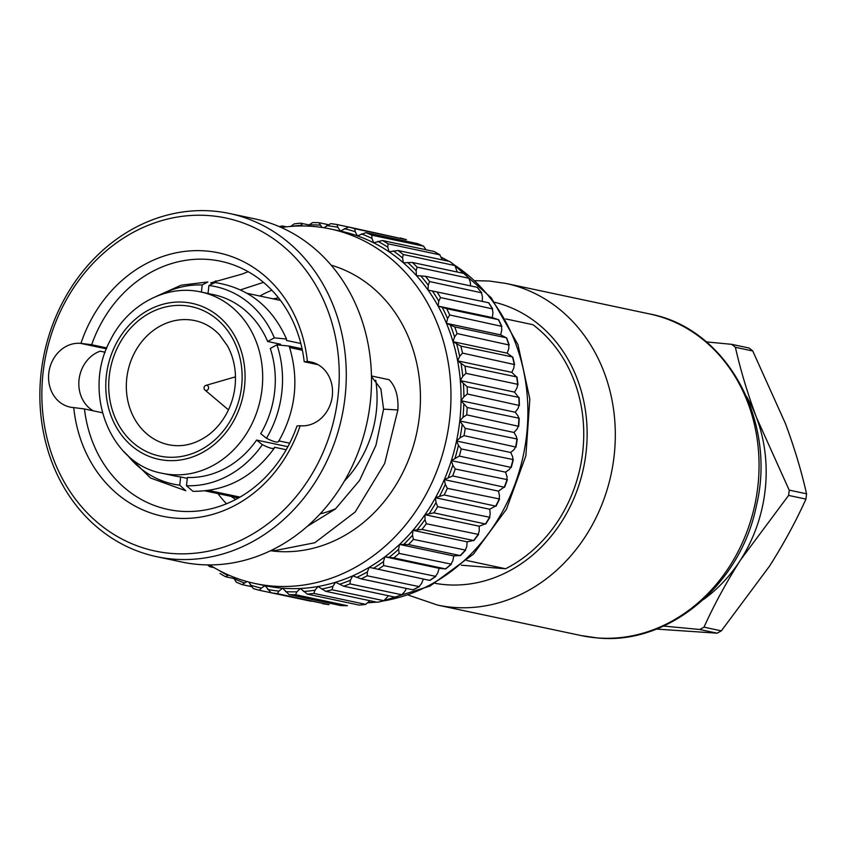 <?xml version="1.0" encoding="UTF-8"?>
<svg xmlns="http://www.w3.org/2000/svg" width="849" height="849" viewBox="0 0 849 849"><rect width="100%" height="100%" fill="white"/><g stroke="black" fill="none" stroke-linecap="round" stroke-linejoin="round"><path stroke-width="1.27" d="M206.031 390.466A2.589 2.25 102 0 1 206.604 385.319A2.589 2.25 102 0 1 206.031 390.466M228.54 409.706A17.479 15.155 102 0 1 226.789 408.443L204.906 389.988M205.882 385.393L233.379 377.434A17.479 15.155 102 0 1 235.481 376.988M171.604 553.452A170.235 147.641 -78 0 0 338.029 396.345A170.235 147.641 -78 0 0 209.501 215.635A170.235 147.641 -78 0 0 43.076 372.743A170.235 147.641 -78 0 0 171.604 553.452M212.6 211.03A175.414 152.13 102 0 1 229.517 213.492A175.414 152.13 102 0 1 343.696 407A175.414 152.13 102 0 1 173.557 559.13A175.414 152.13 102 0 1 156.641 556.668A175.414 152.13 102 0 1 42.45 363.16A175.414 152.13 102 0 1 212.6 211.03M156.641 556.668L181.856 562.027A175.414 152.13 -78 0 0 198.772 564.489A175.414 152.13 -78 0 0 368.922 412.349A175.414 152.13 -78 0 0 254.732 218.851L229.517 213.492M297.001 425.965L300.164 425.72A134.63 116.769 102 0 1 175.573 518.134A134.63 116.769 102 0 1 73.736 407.594L84.465 408.953A126.872 110.03 -78 0 0 167.985 509.453A126.872 110.03 -78 0 0 180.221 511.225A126.872 110.03 -78 0 0 297.001 425.965M209.607 564.914A181.24 157.182 -78 0 0 255.029 583.518A181.24 157.182 -78 0 0 272.508 586.065A181.24 157.182 -78 0 0 448.304 428.883A181.24 157.182 -78 0 0 330.325 228.943A181.24 157.182 -78 0 0 312.857 226.407A181.24 157.182 -78 0 0 281.263 227.49M402.033 594.809L395.379 597.197L343.686 586.224L335.588 582.265L332.904 586.33L332.076 589.79L384.098 600.742L377.381 602.302L325.687 591.318L318.035 586.489L315 590.214L313.875 593.409L365.813 604.382L359.276 605.125L307.423 594.13L300.302 588.484L296.927 591.817L295.548 594.703L347.39 605.698L340.905 605.592L289.106 594.597L282.6 588.208A181.24 157.182 -78 0 0 300.302 588.484A181.24 157.182 -78 0 0 318.035 586.489A181.24 157.182 -78 0 0 335.588 582.265A181.24 157.182 -78 0 0 352.717 575.845A181.24 157.182 -78 0 0 369.219 567.323A181.24 157.182 -78 0 0 384.894 556.806A181.24 157.182 -78 0 0 399.529 544.421A181.24 157.182 -78 0 0 412.943 530.317A181.24 157.182 -78 0 0 424.978 514.696A181.24 157.182 -78 0 0 435.473 497.726A181.24 157.182 -78 0 0 444.303 479.632A181.24 157.182 -78 0 0 451.35 460.646A181.24 157.182 -78 0 0 456.529 441.002A181.24 157.182 -78 0 0 459.776 420.945A181.24 157.182 -78 0 0 461.049 400.728A181.24 157.182 -78 0 0 460.328 380.607A181.24 157.182 -78 0 0 457.622 360.846A181.24 157.182 -78 0 0 452.973 341.669A181.24 157.182 -78 0 0 446.447 323.342A181.24 157.182 -78 0 0 438.095 306.075A181.24 157.182 -78 0 0 428.055 290.103A181.24 157.182 -78 0 0 416.435 275.617A181.24 157.182 -78 0 0 403.381 262.797A181.24 157.182 -78 0 0 389.065 251.803A181.24 157.182 -78 0 0 373.666 242.793A181.24 157.182 -78 0 0 357.365 235.852A181.24 157.182 -78 0 0 340.417 231.087A181.24 157.182 -78 0 0 340.396 231.087L348.599 227.001L406.469 239.705L354.776 228.731L355.211 231.713L357.365 235.852L365.919 232.647L417.708 243.652L423.683 246.199L371.851 235.173L371.936 238.367L373.666 242.793L382.464 240.522L434.157 251.495L439.984 254.87L388.067 243.801L387.791 247.165L389.065 251.803L398.011 250.497L449.705 261.481L455.213 265.631L403.222 254.498L402.585 257.99L403.381 262.797L412.391 262.468L464.286 273.527L469.189 278.334L417.135 267.138L416.116 270.704L416.435 275.617L425.402 276.275L477.308 287.333L481.723 292.82L429.626 281.55L428.225 285.158L428.055 290.103L488.801 302.785L492.653 308.909L440.535 297.564L438.763 301.151L438.095 306.075L446.691 308.696L498.618 319.691L501.855 326.377L449.726 314.979L447.582 318.502L446.447 323.342L454.714 326.897L506.651 337.849L509.209 345.012L457.091 333.561L454.576 336.979L452.973 341.669L460.837 346.116L512.785 357.026L514.621 364.582L462.525 353.099L459.67 356.347L457.622 360.846L464.987 366.131L516.956 376.988M270.491 550.746A146.283 126.872 -78 0 0 276.403 551.383A146.283 126.872 -78 0 0 417.464 429.233A146.283 126.872 -78 0 0 331.142 265.175M273.972 549.038L273.771 550.821L314.82 542.744L355.19 512L384.661 463.48L397.884 409.961C398.595 396.61 395.676 386.528 389.15 379.726L371.459 375.969M211.539 283.545L216.049 280.764M93.305 410.831A32.368 28.07 102 0 1 79.063 379.535A32.368 28.07 102 0 1 100.15 351.178L105.191 352.25M84.465 408.953L102.4 412.763M263.487 282.356L240.5 289.859M271.86 290.22A126.872 110.03 -78 0 0 259.847 296.036M217.896 493.577A126.872 110.03 -78 0 0 226.503 503.775M210.679 282.897L242.315 274.015L248.152 271.68M106.836 347.952L91.671 344.726L80.942 343.367A134.63 116.769 102 0 1 205.543 250.954A134.63 116.769 102 0 1 307.37 361.494L304.207 361.738A126.872 110.03 -78 0 0 220.687 261.248A126.872 110.03 -78 0 0 208.461 259.465A126.872 110.03 -78 0 0 91.671 344.726M235.81 499.435A107.452 93.188 102 0 1 231.087 496.378M273.038 298.837A107.452 93.188 102 0 1 278.589 297.967M206.105 490.796L238.887 497.758M187.3 478.38L180.667 476.968A92.69 80.39 102 0 1 175.085 476.013L162.477 473.339C109.627 464.254 81.939 391.548 110.466 340.003C127.775 304.791 166.362 284.044 200.98 292.003A92.69 80.39 102 0 1 251.155 425.434A92.69 80.39 102 0 1 162.477 473.339M287.885 446.701L256.61 440.058A92.69 80.39 102 0 1 187.396 477.509L186.472 485.734A100.978 87.574 102 0 0 262.362 444.664C270.3 448.633 274.365 449.503 274.556 447.253L286.198 449.726M263.763 428.108A92.69 80.39 102 0 1 260.717 433.648L266.48 438.264A100.978 87.574 102 0 0 276.954 344.821L270.279 348.44A92.69 80.39 102 0 1 263.763 428.108M320.126 513.857A107.452 93.188 -78 0 0 335.843 508.604M180.667 476.968L179.744 485.193A100.978 87.574 102 0 1 127.53 455.213M256.61 440.058L262.362 444.664M300.833 343.505L286.527 340.47L286.495 339.006L274.344 337.881A100.978 87.574 102 0 0 208.928 285.497L208.037 293.499M200.98 292.003L213.587 294.677A92.69 80.39 102 0 1 267.658 341.489L280.552 344.227M274.344 337.881L267.658 341.489M161.692 294.359A100.978 87.574 102 0 1 202.2 284.967L201.404 292.088M276.954 344.821L289.159 346.074L302.074 348.801M179.744 485.193L185.804 490.743L150.517 478.019L123.285 451.031M240.012 497.111L208.695 490.457M274.556 447.253L274.407 447.996C253.405 476.989 226.258 491.422 192.967 491.316L186.472 485.734M289.711 443.199L278.928 440.907M278.663 440.854C278.493 443.093 274.429 442.233 266.48 438.264M289.636 347.517L302.371 350.223M208.928 285.497L215.052 282.547C248.195 287.8 272.009 306.616 286.495 339.006M156.11 296.45L181.166 285.179L207.899 281.974L202.2 284.967M375.746 380.225A107.452 93.188 102 0 1 344.291 481.203M304.207 361.738L318.067 364.688M307.296 526.338L335.451 508.954L359.52 480.492L375.937 445.311L383.589 409.154L380.883 388.948L371.469 376.574M348.546 226.991L337.074 224.55L337.817 227.267L340.396 231.087L330.325 228.943M323.936 227.744L330.717 223.627A187.067 162.233 102 0 1 337.021 224.539M337.074 224.55L330.717 223.627M426.156 249.882L423.545 246.157A187.067 162.233 -78 0 0 417.612 243.631M434.157 251.495A187.067 162.233 -78 0 1 439.761 254.774L442.35 259.911M449.705 261.481A187.067 162.233 -78 0 1 454.915 265.472L457.208 271.988M464.085 273.452A187.067 162.233 -78 0 1 468.828 278.111L470.335 282.218L470.569 285.869M477.096 287.259A187.067 162.233 -78 0 1 481.319 292.523L482.444 296.672L482.274 301.395M488.578 302.732A187.067 162.233 -78 0 1 492.229 308.537L492.972 312.665L492.314 317.59L498.384 319.67A187.067 162.233 -78 0 1 501.419 325.952L501.791 330.017L500.655 334.856L506.407 337.87A187.067 162.233 -78 0 1 508.784 344.545L508.795 348.493L507.193 353.184L512.531 357.1A187.067 162.233 -78 0 1 514.218 364.072L513.889 367.861L511.841 372.361L516.68 377.115A187.067 162.233 -78 0 1 517.667 384.31L465.974 373.327L462.79 376.372L460.328 380.607L467.12 386.688L519.121 397.47L519.408 405.493L467.375 394L463.894 396.812L461.049 400.728L467.194 407.509L519.227 418.249L518.728 426.336L466.727 414.864L462.97 417.379L459.776 420.945L465.22 428.352L517.296 439.039L516.001 447.083L464.042 435.643L460.031 437.851L456.529 441.002L458.449 445.301L461.219 448.941L513.337 459.606L511.268 467.481L459.33 456.083L451.35 460.646L452.825 465.188L455.234 469.019L507.405 479.664L504.582 487.273L452.676 475.928L444.303 479.632L445.311 484.365L447.359 488.345L499.562 498.989L496.049 506.206L444.144 494.935L435.473 497.726L436.004 502.587L437.67 506.673L489.915 517.328L485.755 524.056L433.86 512.849L424.978 514.696L425.02 519.63L426.315 523.759L478.571 534.435L473.838 540.601L421.932 529.447L412.943 530.317L412.497 535.263L413.41 539.402L465.677 550.12L460.434 555.628L408.528 544.538L399.529 544.421L398.595 549.303L399.136 553.399L451.392 564.161L445.725 568.968M516.967 376.977L518.039 384.82L517.667 384.31L516.999 387.887L514.547 392.121L518.813 397.661A187.067 162.233 -78 0 1 519.079 404.984L518.102 408.316L515.258 412.243L518.007 415.893L518.888 418.483A187.067 162.233 -78 0 1 518.431 425.837L517.19 428.894L513.995 432.459L516.341 436.46L516.914 439.326A187.067 162.233 -78 0 1 515.736 446.627L514.25 449.354L510.748 452.506L512.669 456.815L512.913 459.914A187.067 162.233 -78 0 1 511.024 467.067L509.336 469.455L505.569 472.161L507.044 476.703L506.927 480.003A187.067 162.233 -78 0 1 504.37 486.912L498.522 491.147L499.52 495.88L499.053 499.329A187.067 162.233 -78 0 1 495.837 505.908L489.693 509.241L490.213 514.101L489.364 517.646A187.067 162.233 -78 0 1 485.554 523.822L479.197 526.2L479.239 531.145L478.008 534.743A187.067 162.233 -78 0 1 473.625 540.431L467.162 541.832L466.717 546.777L465.103 550.385A187.067 162.233 -78 0 1 460.222 555.511L453.737 555.936L452.814 560.818L450.83 564.383A187.067 162.233 -78 0 1 445.502 568.883L393.809 557.91L384.894 556.806L383.493 561.571L383.663 565.583L435.887 576.397L429.891 580.429M445.725 568.957L439.103 568.321L437.713 573.086L435.357 576.556A187.067 162.233 -78 0 1 429.658 580.387L369.219 567.323L367.373 571.918L367.182 575.781L419.364 586.648L413.113 589.885L361.186 578.88L352.717 575.845L350.435 580.207L349.915 583.889L402.033 594.799M423.354 579.05L421.592 583.433L418.875 586.765A187.067 162.233 -78 0 1 412.879 589.864M406.353 588.474L404.655 591.721L401.609 594.862A187.067 162.233 -78 0 1 395.379 597.197M388.513 595.743L383.769 600.763A187.067 162.233 -78 0 1 377.381 602.302M370.026 600.742L365.569 604.382A187.067 162.233 -78 0 1 359.116 605.104M282.6 588.208L278.939 591.116L277.336 593.663L329.083 604.647L270.99 592.74L265.143 585.672A181.24 157.182 -78 0 0 282.6 588.208M255.029 583.518L265.121 585.661A181.24 157.182 -78 0 0 265.143 585.672L261.248 588.113L259.454 590.288L311.148 601.272M259.454 590.288L259.433 590.288A187.067 162.233 102 0 1 253.278 588.559L248.757 582.032M253.278 588.559L259.433 590.288M246.857 581.523L242.135 584.632L251.251 586.574M241.976 584.568A187.067 162.233 102 0 1 236.213 582.117L232.997 576.864M236.213 582.117L242.135 584.632M228.657 575.049L225.59 576.768L233.634 578.477M225.378 576.641A187.067 162.233 102 0 1 219.997 573.489L225.59 576.768M207.421 564.893L209.852 566.718L214.107 567.652M286.421 226.821L282.165 225.951L279.257 226.619M308.675 224.868L300.631 223.16L302.722 225.972M290.538 226.534L294.178 223.881A187.067 162.233 102 0 1 300.387 223.181M300.631 223.16L294.178 223.881M300.164 425.72L300.673 425.763A32.368 28.07 -78 0 0 332.065 397.693A32.368 28.07 -78 0 0 310.999 361.992A32.368 28.07 -78 0 0 307.879 361.536L307.37 361.494M80.942 343.367L80.432 343.336A32.368 28.07 -78 0 0 49.04 371.395A32.368 28.07 -78 0 0 70.117 407.106A32.368 28.07 -78 0 0 73.237 407.552L73.736 407.594M307.444 226.078L312.506 222.587A187.067 162.233 102 0 1 318.768 222.682M328.054 224.614L318.948 222.682L321.994 227.447M318.948 222.682L312.506 222.587M439.103 568.321L384.894 556.806M453.737 555.936L399.529 544.421M467.162 541.832L412.943 530.317M479.197 526.2L424.978 514.696M489.693 509.241L435.473 497.726M498.522 491.147L444.303 479.632M505.569 472.161L451.35 460.646M510.748 452.506L456.529 441.002M513.995 432.459L459.776 420.945M515.258 412.243L461.049 400.728M514.547 392.121L460.328 380.607M511.841 372.361L457.622 360.846M507.193 353.184L452.973 341.669M500.655 334.856L446.447 323.342M492.314 317.59L438.095 306.075M505.771 318.927L532.928 324.7A139.809 121.258 102 0 1 582.754 451.806A139.809 121.258 102 0 1 505.558 568.756L466.77 560.51M505.558 568.756L461.378 565.211M703.322 599.638A143.693 124.623 -78 0 0 740.477 560.053A143.693 124.623 -78 0 0 756.47 417.475A143.693 124.623 -78 0 0 746.473 396.409M706.336 341.892L731.689 344.333A164.409 142.59 102 0 1 735.393 347.294C740.466 369.867 747.491 393.257 756.47 417.475L789.199 490.128A164.409 142.59 102 0 1 788.604 495.413L740.477 560.053C726.224 582.51 714.062 604.881 704.001 627.167A164.409 142.59 102 0 1 699.703 629.491L663.578 626.063M731.689 344.333L749.041 348.016A164.409 142.59 -78 0 1 752.745 350.977L735.393 347.294M704.001 627.167L721.353 630.849L769.481 566.209C783.733 543.753 795.895 521.382 805.956 499.095L788.604 495.413M656.404 629.088L717.055 633.174L699.703 629.491M717.055 633.174A164.409 142.59 -78 0 0 721.353 630.849M789.199 490.128L806.55 493.81C801.477 471.237 794.452 447.848 785.474 423.63L752.745 350.977M805.956 499.095A164.409 142.59 -78 0 0 806.55 493.81M437.564 605.082L581.3 635.604A164.409 142.59 -78 0 0 597.155 637.907A164.409 142.59 -78 0 0 756.629 495.317A164.409 142.59 -78 0 0 649.602 313.95L505.866 283.428A164.409 142.59 102 0 1 612.893 464.796A164.409 142.59 102 0 1 453.419 607.385A164.409 142.59 102 0 1 437.564 605.082L408.443 595.149M435.113 583.327A143.693 124.623 -78 0 0 445.64 584.696A143.693 124.623 -78 0 0 584.696 461.994A143.693 124.623 -78 0 0 494.787 302.308M368.434 602.599A181.24 157.182 -78 0 0 375.852 601.973M383.324 600.943A181.24 157.182 -78 0 0 523.345 455.223A181.24 157.182 -78 0 0 454.629 265.164M448.166 261.152A181.24 157.182 -78 0 0 441.66 257.576M115.697 344.545A79.742 69.162 -78 0 0 139.597 451.604A79.742 69.162 -78 0 0 235.152 418.122A79.742 69.162 -78 0 0 211.252 311.063A79.742 69.162 -78 0 0 115.697 344.545M232.637 416.562A76.378 66.243 102 0 1 141.114 448.633A76.378 66.243 102 0 1 118.213 346.095A76.378 66.243 102 0 1 209.735 314.024A76.378 66.243 102 0 1 232.637 416.562M134.216 353.407A63.431 55.015 -78 0 0 168.548 444.717C181.622 447.423 194.432 444.526 206.986 436.025C215.391 430.072 222.194 422.07 227.405 412.02C233.698 399.444 236.309 386.168 235.237 372.191C234.366 362.374 231.724 353.513 227.309 345.596L219.445 334.771C212.367 327.321 204.185 322.599 194.909 320.625A63.431 55.015 -78 0 0 134.216 353.407M337.817 227.267A184.477 159.994 -78 0 0 326.6 225.632M355.211 231.713A184.477 159.994 -78 0 0 344.291 228.646M348.599 227.001A187.067 162.233 102 0 1 354.776 228.731M406.469 239.705A187.067 162.233 -78 0 0 400.293 237.975M371.936 238.367A184.477 159.994 -78 0 0 361.462 233.91M365.919 232.647A187.067 162.233 102 0 1 371.851 235.173M387.791 247.165A184.477 159.994 -78 0 0 377.89 241.36M382.464 240.522A187.067 162.233 102 0 1 388.067 243.801M402.585 257.99A184.477 159.994 -78 0 0 393.374 250.922M398.011 250.497A187.067 162.233 102 0 1 403.222 254.498M416.116 270.704A184.477 159.994 -78 0 0 407.722 262.458M412.391 262.468A187.067 162.233 102 0 1 417.135 267.138M428.225 285.158A184.477 159.994 -78 0 0 420.754 275.84M425.402 276.275A187.067 162.233 102 0 1 429.626 281.55M438.763 301.151A184.477 159.994 -78 0 0 432.3 290.878M436.885 291.748A187.067 162.233 102 0 1 440.535 297.564M447.582 318.502A184.477 159.994 -78 0 0 442.212 307.391M446.691 308.696A187.067 162.233 102 0 1 449.726 314.979M454.576 336.979A184.477 159.994 -78 0 0 450.373 325.178M454.714 326.897A187.067 162.233 102 0 1 457.091 333.561M459.67 356.347A184.477 159.994 -78 0 0 456.677 344.015M460.837 346.116A187.067 162.233 102 0 1 462.525 353.099M462.79 376.372A184.477 159.994 -78 0 0 461.049 363.659M464.987 366.131A187.067 162.233 102 0 1 465.974 373.327M463.894 396.812A184.477 159.994 -78 0 0 463.427 383.865M467.12 386.688A187.067 162.233 102 0 1 467.375 394M462.97 417.379A184.477 159.994 -78 0 0 463.787 404.379M467.194 407.509A187.067 162.233 102 0 1 466.727 414.864M460.031 437.851A184.477 159.994 -78 0 0 462.121 424.946M465.22 428.352A187.067 162.233 102 0 1 464.042 435.643M455.117 457.94A184.477 159.994 -78 0 0 458.449 445.301M461.219 448.941A187.067 162.233 102 0 1 459.33 456.083M448.293 477.403A184.477 159.994 -78 0 0 452.825 465.188M455.234 469.019A187.067 162.233 102 0 1 452.676 475.928M439.633 496.007A184.477 159.994 -78 0 0 445.311 484.365M447.359 488.345A187.067 162.233 102 0 1 444.144 494.935M429.244 513.507A184.477 159.994 -78 0 0 436.004 502.587M437.67 506.673A187.067 162.233 102 0 1 433.86 512.849M417.273 529.68A184.477 159.994 -78 0 0 425.02 519.63M426.315 523.759A187.067 162.233 102 0 1 421.932 529.447M403.869 544.336A184.477 159.994 -78 0 0 412.497 535.263M413.41 539.402A187.067 162.233 102 0 1 408.528 544.538M389.182 557.273A184.477 159.994 -78 0 0 398.595 549.303M399.136 553.399A187.067 162.233 102 0 1 393.809 557.91M373.411 568.342A184.477 159.994 -78 0 0 383.493 561.571M383.663 565.583A187.067 162.233 102 0 1 377.964 569.403M356.76 577.405A184.477 159.994 -78 0 0 367.373 571.918M367.182 575.781A187.067 162.233 102 0 1 361.186 578.88M339.42 584.335A184.477 159.994 -78 0 0 350.435 580.207M349.915 583.889A187.067 162.233 102 0 1 343.686 586.224M321.622 589.047A184.477 159.994 -78 0 0 332.904 586.33M332.076 589.79A187.067 162.233 102 0 1 325.687 591.318M303.581 591.498A184.477 159.994 -78 0 0 315 590.214M313.875 593.409A187.067 162.233 102 0 1 307.423 594.13M285.54 591.636A184.477 159.994 -78 0 0 296.927 591.817M295.548 594.703A187.067 162.233 102 0 1 289.106 594.597M340.799 605.581A187.067 162.233 -78 0 0 347.241 605.677M267.711 589.482A184.477 159.994 -78 0 0 278.939 591.116M277.336 593.663A187.067 162.233 102 0 1 270.99 592.74M322.684 603.713A187.067 162.233 -78 0 0 329.03 604.637M250.328 585.046A184.477 159.994 -78 0 0 261.248 588.113M233.592 578.381A184.477 159.994 -78 0 0 244.077 582.849M218.968 570.358A184.477 159.994 -78 0 0 227.649 575.389M301.947 225.25A184.477 159.994 -78 0 0 292.024 226.312M319.988 225.112A184.477 159.994 -78 0 0 308.601 224.932M397.884 409.961L383.589 409.154M106.465 348.854L80.432 343.336M314.034 362.841L307.879 361.536M475.228 280.669L489.364 281.03L505.866 283.428M581.3 635.604L597.558 637.97C668.503 645.261 740.487 584.834 756.3 506.216C777.249 420.786 726.542 328.054 649.602 313.95M441.576 257.353L448.898 261.301M452.199 263.264L491.253 297.766L517.964 344.609L529.85 399.051L525.871 455.754L506.46 509.177L473.477 554.1L430.04 586.043L380.32 601.686M376.595 602.132L368.264 602.769M205.235 490.892L238.516 497.96M289.159 346.074C299.389 379.11 295.845 410.937 278.546 441.544M247.186 293.34L280.467 300.408"/></g></svg>
